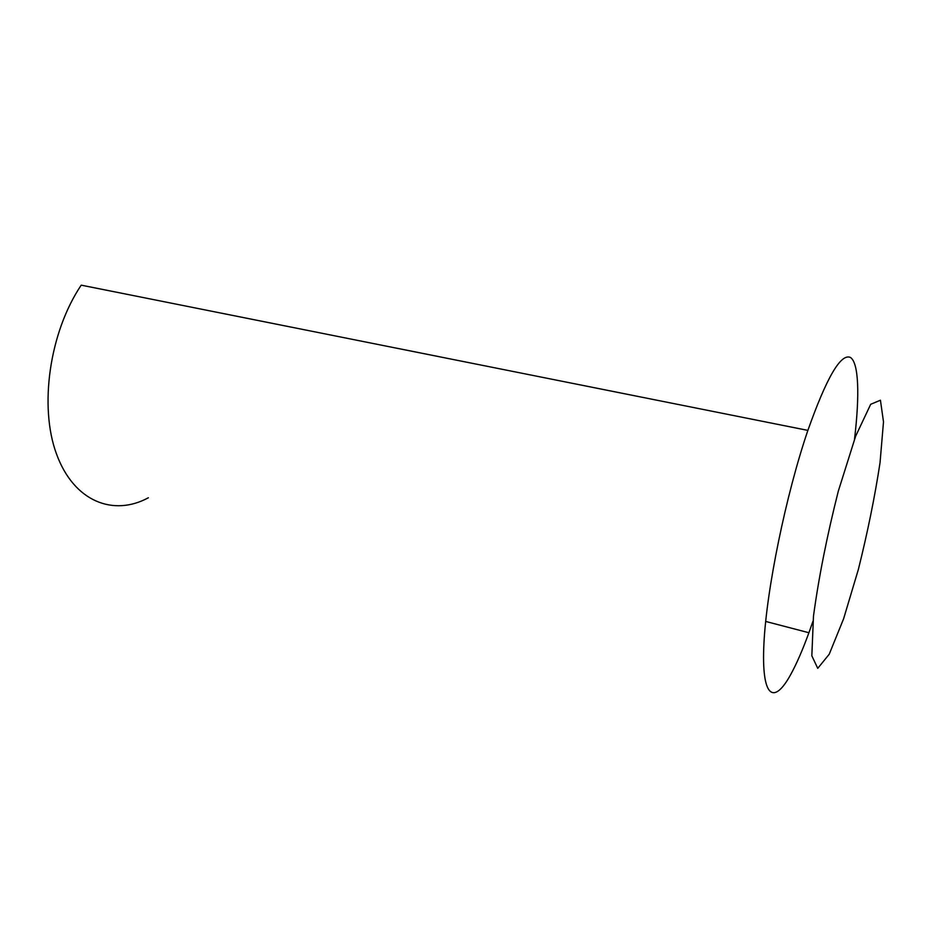 <?xml version="1.0" encoding="UTF-8"?>
<svg xmlns="http://www.w3.org/2000/svg" width="930" height="930" viewBox="0 0 930 930"><rect width="100%" height="100%" fill="white"/><g stroke="black" fill="none" stroke-linecap="round" stroke-linejoin="round"><path stroke-width="1.4" d="M148.37 497.759C113.472 516.731 73.935 501.77 56.521 454.049C38.932 406.608 49.464 332.382 81.212 285.161L807.879 430.392C785.92 494.772 766.483 589.852 763.925 643.676C761.228 697.93 773.783 705.463 790.686 674.587C796.58 663.857 802.648 649.907 808.914 632.737L812.925 621.333M854.507 439.251C859.785 395.331 858.82 362.502 850.311 357.376C840.673 353.423 826.526 377.766 807.879 430.392M829.211 654.243L817.749 668.345L811.832 655.79L813.471 616.206C818.702 577.611 826.979 535.936 838.302 491.191L855.623 436.24L870.689 404.294L880.431 400.226L883.5 421.848L880.036 462.722C874.816 496.899 867.574 532.506 858.332 569.555L843.603 618.787L829.211 654.243M808.914 632.737L765.669 621.438"/></g></svg>
